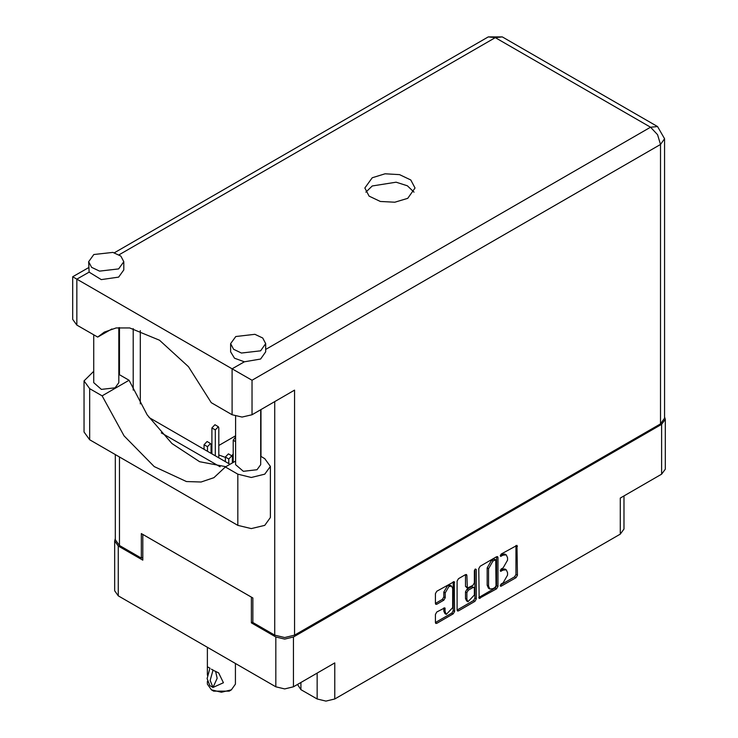 <?xml version="1.0" encoding="UTF-8"?>
<svg xmlns="http://www.w3.org/2000/svg" width="738" height="738" viewBox="0 0 738 738"><rect width="100%" height="100%" fill="white"/><g stroke="black" fill="none" stroke-linecap="round" stroke-linejoin="round"><path stroke-width="1.11" d="M451.61 586.175L450.189 585.354L447.551 585.612L443.824 592.07L445.245 592.891L448.972 586.433L451.61 586.175L452.698 588.583L452.698 607.651L446.333 614.367L445.245 611.95L444.839 607.872L436.813 612.033L435.42 614.44L435.42 622.568L435.835 623.472L436.813 623.37L453.261 613.878L454.654 611.47L454.239 581.609L436.813 591.193L435.42 593.61L435.42 603.426L435.835 604.33L436.813 604.228L443.852 600.169L445.245 597.752L445.245 592.891M475.337 568.961L476.314 569.524L475.337 568.961L474.368 570.649L474.368 582.872L472.975 585.289L467.32 588.075L466.914 575.428L466.499 574.533L465.521 574.625L466.914 575.428M225.385 457.412L218.854 454.986M233.19 453.962L231.852 455.835M232.341 460.512L233.19 461.527M300.956 682.447L300.956 689.652L317.146 698.997L317.146 673.102M478.75 568.592L479.165 598.453L496.582 588.869L497.975 586.452L497.975 557.494L497.569 556.59L496.582 556.692L480.143 566.184L478.75 568.592M503.131 582.835L501.222 583.942L500.53 586.258L501.222 586.193L516.019 577.642L517.412 575.234L517.006 545.373L501.222 554.017L500.53 556.332L503.131 555.16L506.286 554.847L507.596 557.734L507.596 560.151L503.131 567.873L501.222 568.98L500.53 571.295L503.131 570.123L506.286 569.81L507.596 572.697L507.596 575.114L503.131 582.835M474.921 601.378L458.483 610.861L457.495 610.963L457.09 610.031L473.501 600.557L474.921 601.378L476.314 598.961L476.314 569.524M458.483 610.861L457.09 610.058L457.09 581.101L458.483 578.693L465.521 574.625M252.848 621.968L251.354 622.826L275.837 636.959L284.637 639.062L293.438 636.959L293.438 686.783L334.748 662.936L334.748 698.997L620.326 534.118L620.326 498.058L661.626 474.211L661.626 424.387L665.27 419.313L664.606 416.988M293.438 636.959L661.626 424.387M623.97 495.954L623.97 529.035L620.326 534.118M334.748 698.997L325.947 701.1L317.146 698.997M297.469 684.458L300.956 689.652M115.312 538.602L114.648 540.917L118.292 546L142.775 560.133L142.775 534.404L251.354 597.097L251.354 622.826M293.438 686.783L284.637 688.886L275.837 686.783L118.292 595.824L114.648 590.741L114.648 540.917M235.616 435.807L218.854 445.494M211.898 449.507L211.05 449.995M506.286 569.81L504.866 568.989L501.711 569.302L503.131 570.123M500.346 570.096L501.711 569.302M506.286 554.847L504.866 554.026L501.711 554.339L503.131 555.16M500.346 555.133L501.711 554.339M500.346 585.05L514.598 576.821L515.991 574.413L515.991 545.483L517.412 546.277M478.75 597.522L495.17 588.048L496.563 585.631L496.563 556.701L497.975 557.494M495.05 587.494L496.028 585.806L495.742 559.755L493.03 560.991L488.574 568.712L488.574 586.092L489.884 588.979L493.03 588.666L495.05 587.494M495.742 559.755L493.63 559.007L495.05 559.828M489.884 588.979L488.464 588.158L487.154 585.271L487.154 567.9L491.609 560.17L493.63 559.007M465.494 574.644L465.494 586.359L467.32 588.075M474.894 569.339L474.894 598.14L476.314 598.961M466.914 599.367L468.003 601.774L474.368 595.059L474.368 588.343L473.953 587.439L472.975 587.54L468.307 590.234L466.914 592.642L466.914 599.367L465.494 598.546L466.582 600.953L468.003 601.774M473.953 587.439L471.554 586.719L472.975 587.54M465.494 598.546L465.494 591.83L466.886 589.413L471.554 586.719M473.501 600.557L474.894 598.14M446.333 614.367L444.922 613.546L443.824 611.129L443.824 607.983M436.813 604.228L435.42 603.398L442.431 599.348L443.824 596.931L443.824 592.07M436.813 623.37L435.42 622.54L451.841 613.066L453.233 610.649L453.233 581.719M665.27 419.313L665.27 469.137L661.626 474.211M235.616 461.075L225.33 467.016L237.802 474.211L251.289 477.44L264.767 474.211L270.357 466.425L264.767 458.639L260.708 456.296M237.802 474.211L237.802 525.345L251.289 528.574L264.767 525.345L270.357 517.559L270.357 466.425M93.809 254.555L88.661 261.722L91.623 267.359L99.501 271.086L118.643 268.89L123.79 261.722L120.829 256.086L112.942 252.35L93.809 254.555M88.661 261.722L89.077 272.11L101.309 279.647L118.643 277.082L123.79 269.914L123.79 261.722M235.745 336.5L230.597 343.668L233.559 349.305L241.437 353.041L260.579 350.836L265.726 343.668L262.765 338.032L254.887 334.296L235.745 336.5M230.597 343.668L230.597 351.86L234.463 358.207L244.361 361.758L260.579 359.037L265.726 351.86L265.726 343.668M407.699 198.291L415.051 188.052L410.817 179.998L399.562 174.666L385.061 173.845L372.22 177.803L364.867 188.052L369.092 196.096L380.356 201.437L394.858 202.258L407.699 198.291M365.891 192.148L372.22 186.004L396.149 182.203L407.367 185.81L414.027 192.148M260.708 409.682L260.708 464.626L257.036 469.746L243.365 471.314L235.616 464.626L235.616 416.186M118.772 327.626L118.772 382.681L115.091 387.801L101.42 389.369L93.68 382.681L93.68 334.784M244.361 361.758L232.119 368.825L251.99 380.301L251.99 414.719L242.055 417.09L232.119 414.719L232.119 368.825L72.73 276.796L88.661 267.599M89.077 272.11L76.844 279.176L76.844 325.071L97.711 337.109L111.899 328.917M76.844 325.071L72.73 319.333L72.73 276.796M142.775 557.264L141.281 558.131L119.427 545.511L115.312 539.773L115.312 454.626M660.492 423.898L660.492 144.454L664.606 138.716L664.606 418.16L660.492 423.898L294.573 635.16L284.637 637.531L274.702 635.16L252.848 622.54L252.848 597.955L141.281 533.546L141.281 558.131M260.938 409.553L260.938 456.425M220.099 466.776L161.253 432.8M133.191 390.088L133.191 328.594M251.99 414.719L294.573 390.134L294.573 635.16M140.294 403.834L140.294 330.578M230.016 464.313L149.058 417.57M97.711 337.109L104.298 332.146L116.106 327.967L129.667 327.958L159.519 340.227L188.458 366.721L211.262 402.671L232.119 414.719M225.874 466.702L199.62 461.674L171.991 443.492L147.213 414.913L129.058 380.282L118.772 374.351M237.802 525.345L89.621 439.793L84.031 432.007L84.031 380.873L93.68 371.306M129.058 380.282L102.084 395.854L89.621 388.658L84.031 380.873M102.084 395.854L124.076 435.89L154.288 466.573L186.446 481.545L201.151 482.025L213.891 477.707L225.33 467.016M233.19 462.477L233.19 440.245L235.616 436.942M225.385 461.628L225.385 457.043L228.411 453.852L231.815 455.816L232.341 456.96L232.341 462.966M228.789 463.602L228.789 459.008L231.815 455.816M211.898 453.852L211.898 427.957L214.924 424.756L218.328 426.721L218.854 427.874L218.854 457.864M215.302 455.816L215.302 429.922L218.328 426.721M204.094 449.341L204.094 444.756L207.12 441.555L210.524 443.52L211.05 444.673L211.05 453.353M207.498 451.305L207.498 446.721L210.524 443.52M235.459 663.471L235.459 684.126L231.345 689.855L229.214 691.091L213.605 691.091L211.474 689.855L207.36 684.126L207.36 681.377M207.424 675.178L207.36 666.737L210.035 668.287M209.841 668.397L207.074 678.609L209.841 685.63L212.968 687.438L217.129 678.351L215.607 671.312M212.968 687.438L210.192 680.418L212.968 670.196L218.679 672.918L223.402 682.733L213.153 687.327M231.345 689.855L221.409 692.235L211.474 689.855L213.605 691.091M212.968 670.196L211.474 669.172L213.153 670.095M118.292 546L118.292 595.824M275.837 686.783L275.837 636.959M500.244 570.668L501.222 571.23M500.244 555.705L501.222 556.268M515.991 574.413L517.412 575.234M514.598 576.821L516.019 577.642M500.244 585.631L501.222 586.193M496.563 585.631L497.975 586.452M495.17 588.048L496.582 588.869M478.75 597.549L480.143 598.361M491.609 560.17L493.03 560.991M487.154 567.9L488.574 568.712M487.154 585.271L488.574 586.092M465.494 586.359L466.914 587.18M466.886 589.413L468.307 590.234M465.494 591.83L466.914 592.642M443.852 607.964L445.245 608.776M443.824 611.129L445.245 611.95M443.824 596.931L445.245 597.752M442.431 599.348L443.852 600.169M453.261 581.71L454.654 582.513M453.233 610.649L454.654 611.47M451.841 613.066L453.261 613.878M265.726 349.425L650.556 127.25L495.272 37.592L119.067 254.804M274.702 635.16L274.702 401.601M119.427 327.571L119.427 374.729M119.427 457.006L119.427 545.511M664.606 138.716L657.586 126.549L650.556 127.25L657.586 134.667L660.492 144.454L251.99 380.301M488.252 36.9L495.272 37.592L502.301 36.9L488.252 36.9L114.39 252.747M89.621 388.658L89.621 439.793M233.19 440.245L235.616 441.647M225.385 457.043L228.789 459.008M211.898 427.957L215.302 429.922M204.094 444.756L207.498 446.721M657.586 126.549L502.301 36.9M207.36 647.244L207.36 666.737"/></g></svg>
